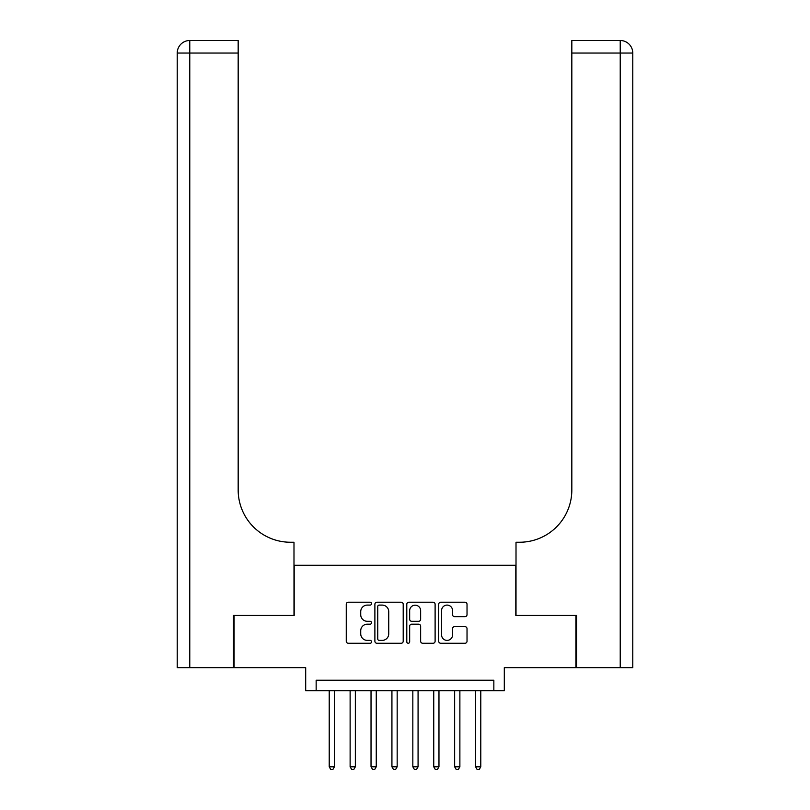 <?xml version="1.0" encoding="UTF-8"?>
<svg xmlns="http://www.w3.org/2000/svg" width="810" height="810" viewBox="0 0 810 810"><rect width="100%" height="100%" fill="white"/><g stroke="black" fill="none" stroke-linecap="round" stroke-linejoin="round"><path stroke-width="1.21" d="M371.547 603.653A1.438 1.438 0 0 0 370.119 602.215L348.31 602.215A2.055 2.055 0 0 0 346.255 604.27L346.255 641.206A2.055 2.055 0 0 0 348.31 643.262L370.119 643.262A1.438 1.438 0 0 0 371.547 641.824A1.438 1.438 0 0 0 370.119 640.386L367.294 640.386A6.571 6.571 0 0 1 360.723 633.815L360.723 630.737A6.571 6.571 0 0 1 367.294 624.176L370.119 624.176A1.438 1.438 0 0 0 371.547 622.738A1.438 1.438 0 0 0 370.119 621.3L367.294 621.3A6.571 6.571 0 0 1 360.723 614.739L360.723 611.661A6.571 6.571 0 0 1 367.294 605.09L370.119 605.09A1.438 1.438 0 0 0 371.547 603.653M464.97 616.683A2.055 2.055 0 0 0 467.026 614.628L467.026 604.27A2.055 2.055 0 0 0 464.97 602.215L440.761 602.215A2.055 2.055 0 0 0 438.706 604.27L438.706 641.206A2.055 2.055 0 0 0 440.761 643.262L464.97 643.262A2.055 2.055 0 0 0 467.026 641.206L467.026 628.692A2.055 2.055 0 0 0 464.97 626.636L454.612 626.636A2.055 2.055 0 0 0 452.557 628.692L452.557 634.898A5.488 5.488 0 0 1 447.069 640.386A5.488 5.488 0 0 1 441.582 634.898L441.582 610.578A5.488 5.488 0 0 1 447.069 605.09A5.488 5.488 0 0 1 452.557 610.578L452.557 614.628A2.055 2.055 0 0 0 454.612 616.683L464.97 616.683M493.847 690.687L504.306 690.687L504.306 667.683L575.91 667.683L575.91 615.418L515.808 615.418L515.808 565.248L294.192 565.248L294.192 615.418L234.09 615.418L234.09 667.683L305.694 667.683L305.694 690.687L493.847 690.687L493.847 680.228L316.153 680.228L316.153 690.687M403.208 604.27A2.055 2.055 0 0 0 401.152 602.215L376.933 602.215A2.055 2.055 0 0 0 374.888 604.27L374.888 641.206A2.055 2.055 0 0 0 376.933 643.262L401.152 643.262A2.055 2.055 0 0 0 403.208 641.206L403.208 604.27M408.847 602.215L433.067 602.215A2.055 2.055 0 0 1 435.112 604.27L435.112 641.206A2.055 2.055 0 0 1 433.067 643.262L422.699 643.262A2.055 2.055 0 0 1 420.643 641.206L420.643 626.231A2.055 2.055 0 0 0 418.598 624.176L411.723 624.176A2.055 2.055 0 0 0 409.668 626.231L409.668 641.824A1.438 1.438 0 0 1 408.23 643.262A1.438 1.438 0 0 1 406.792 641.824L406.792 604.27A2.055 2.055 0 0 1 408.847 602.215M379.191 605.09A1.438 1.438 0 0 0 377.754 606.528L377.754 638.948A1.438 1.438 0 0 0 379.191 640.386L382.168 640.386A6.571 6.571 0 0 0 388.739 633.815L388.739 611.661A6.571 6.571 0 0 0 382.168 605.09L379.191 605.09M420.643 610.679A5.488 5.488 0 0 0 415.155 605.192A5.488 5.488 0 0 0 409.668 610.679L409.668 619.245A2.055 2.055 0 0 0 411.723 621.3L418.598 621.3A2.055 2.055 0 0 0 420.643 619.245L420.643 610.679M329.214 690.687L329.214 766.787L334.439 766.787L334.439 690.687M334.439 766.787L332.869 769.5L330.784 769.5L329.214 766.787M233.462 615.418L293.99 615.418L293.99 542.244L290.436 542.244A52.265 52.265 0 0 1 238.17 489.979L238.17 53.045L189.773 53.045L189.773 667.683L233.462 667.683L233.462 615.418M189.773 667.683L177.228 667.683L177.228 53.045A12.545 12.545 0 0 1 189.773 40.5L238.17 40.5L238.17 53.045M290.436 542.244A52.265 52.265 0 0 1 238.17 489.979M189.773 40.5A12.545 12.545 0 0 0 177.228 53.045L189.773 53.045L189.773 40.5M620.227 667.683L620.227 53.045L632.772 53.045A12.545 12.545 0 0 0 620.227 40.5A12.545 12.545 0 0 1 632.772 53.045L632.772 667.683L576.538 667.683L576.538 615.418L516.01 615.418L516.01 542.244L519.564 542.244A52.265 52.265 0 0 0 571.83 489.979L571.83 40.5L620.227 40.5A12.545 12.545 0 0 1 632.772 53.045L632.772 542.244M617.098 40.5L571.83 40.5M519.564 542.244A52.265 52.265 0 0 0 571.83 489.979M350.123 690.687L350.123 766.787L355.347 766.787L355.347 690.687M355.347 766.787L353.778 769.5L351.692 769.5L350.123 766.787M371.031 690.687L371.031 766.787L376.255 766.787L376.255 690.687M376.255 766.787L374.686 769.5L372.6 769.5L371.031 766.787M391.929 690.687L391.929 766.787L397.163 766.787L397.163 690.687M397.163 766.787L395.594 769.5L393.498 769.5L391.929 766.787M412.837 690.687L412.837 766.787L418.071 766.787L418.071 690.687M418.071 766.787L416.502 769.5L414.406 769.5L412.837 766.787M433.745 690.687L433.745 766.787L438.969 766.787L438.969 690.687M438.969 766.787L437.4 769.5L435.314 769.5L433.745 766.787M454.653 690.687L454.653 766.787L459.877 766.787L459.877 690.687M459.877 766.787L458.308 769.5L456.222 769.5L454.653 766.787M475.561 690.687L475.561 766.787L480.786 766.787L480.786 690.687M480.786 766.787L479.216 769.5L477.13 769.5L475.561 766.787M620.227 40.5L620.227 53.045L571.83 53.045"/></g></svg>

